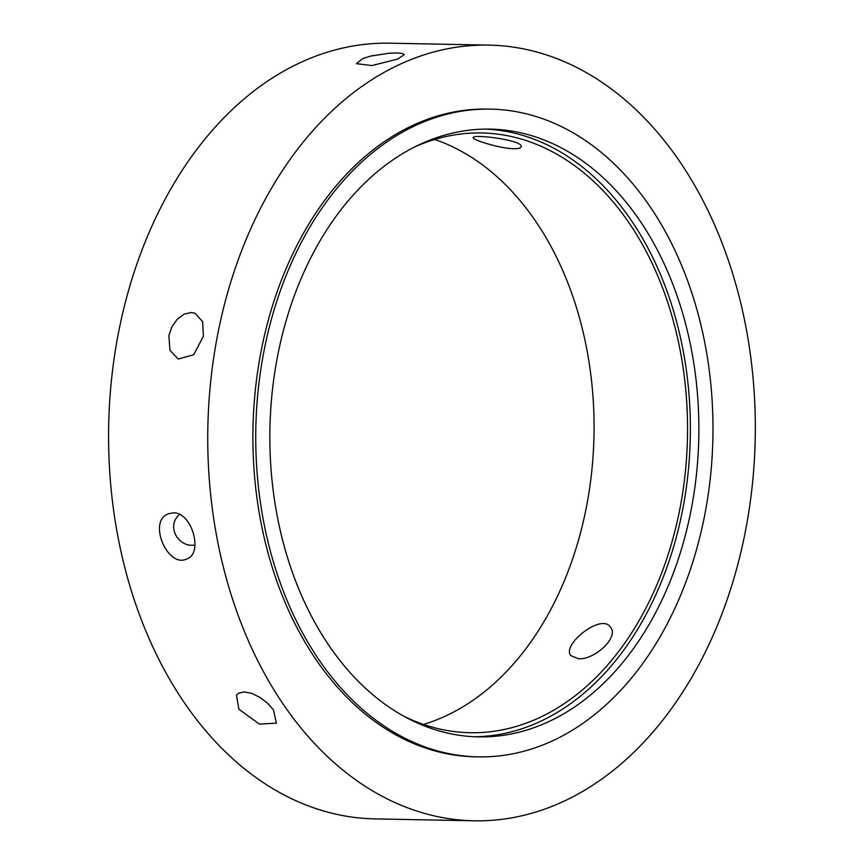 <?xml version="1.0" encoding="UTF-8"?>
<svg xmlns="http://www.w3.org/2000/svg" width="864" height="864" viewBox="0 0 864 864"><rect width="100%" height="100%" fill="white"/><g stroke="black" fill="none" stroke-linecap="round" stroke-linejoin="round"><path stroke-width="1.3" d="M363.031 58.45L370.732 56.063L389.189 53.222L397.094 52.952L402.419 53.471L404.352 54.67L397.591 59.108L371.887 65.567L356.4 63.655L363.031 58.45M168.836 335.621L171.958 326.624L177.347 319.108L184.108 314.161L191.149 312.509L194.972 313.222L202.651 321.602L203.396 336.28L193.655 354.78L178.254 359.046L169.981 350.449L168.836 335.621M238.885 709.193L236.444 695.174L238.669 693.166L244.415 691.913L251.899 693.425L259.999 697.421L267.548 703.22L273.456 709.862L276.394 723.157L259.384 724.118L238.885 709.193M179.507 514.458C166.093 525.906 177.811 546.48 193.136 545.249L194.972 545.184M173.308 512.86C191.981 511.909 203.764 553.9 186.613 559.051C167.378 568.339 147.236 520.582 168.718 513.68L173.308 512.86M578.394 658.724L570.888 655.657C561.265 644.9 601.776 612.479 610.632 627.383C619.283 637.135 594.248 660.247 578.394 658.724M513.713 148.716C499.619 148.5 471.679 139.612 473.224 137.614C472.446 133.78 523.93 140.238 521.143 146.761C520.776 148.1 518.292 148.748 513.713 148.716M485.957 129.103A303.934 214.477 -88.9 0 1 690.304 436.968A303.934 214.477 -88.9 0 1 474.26 736.744M414.86 146.858A299.938 211.658 -88.9 0 1 481.626 132.959A299.938 211.658 -88.9 0 1 687.474 436.914A299.938 211.658 -88.9 0 1 470.092 732.726A299.938 211.658 -88.9 0 1 403.909 716.267M277.322 357.48A303.934 214.477 -88.9 0 1 490.201 129.125A303.934 214.477 -88.9 0 1 698.792 437.13A303.934 214.477 -88.9 0 1 478.516 736.884A303.934 214.477 -88.9 0 1 277.322 357.48M263.704 352.501A323.935 228.593 -88.9 0 1 490.59 109.134A323.935 228.593 -88.9 0 1 712.908 437.4A323.935 228.593 -88.9 0 1 478.127 756.875A323.935 228.593 -88.9 0 1 263.704 352.501M478.127 756.875L475.297 756.821A323.935 228.593 -88.9 0 1 260.863 352.447A323.935 228.593 -88.9 0 1 487.76 109.08L490.59 109.134M217.285 336.55A387.914 273.737 -88.9 0 1 488.992 45.112A387.914 273.737 -88.9 0 1 755.222 438.221A387.914 273.737 -88.9 0 1 474.066 820.8A387.914 273.737 -88.9 0 1 217.285 336.55M474.066 820.8L374.911 818.888A387.914 273.737 -88.9 0 1 118.12 334.638A387.914 273.737 -88.9 0 1 389.826 43.2L488.992 45.112M434.743 139.471A299.938 211.658 -88.9 0 1 593.989 435.121A299.938 211.658 -88.9 0 1 423.49 724.421"/></g></svg>
